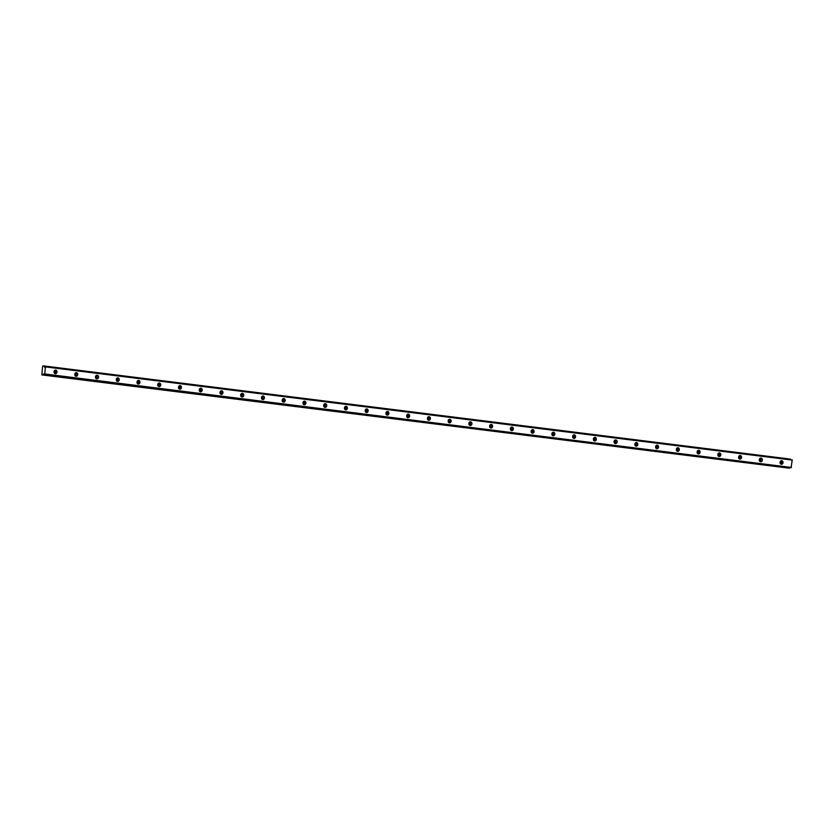 <?xml version="1.0" encoding="UTF-8"?>
<svg xmlns="http://www.w3.org/2000/svg" width="834" height="834" viewBox="0 0 834 834"><rect width="100%" height="100%" fill="white"/><g stroke="black" fill="none" stroke-linecap="round" stroke-linejoin="round"><path stroke-width="1.25" d="M43.42 374.31L44.702 374.278L45.453 366.72L792.227 459.899L791.091 467.613L43.921 373.851L43.368 374.362L790.184 467.499M55.69 370.077A1.824 1.564 94.4 0 0 55.346 373.705A1.824 1.564 94.4 0 0 55.69 370.077M781.719 460.67A1.824 1.564 94.4 0 0 781.375 464.298A1.824 1.564 94.4 0 0 781.719 460.67M760.973 458.074A1.824 1.564 94.4 0 0 760.629 461.713A1.824 1.564 94.4 0 0 760.973 458.074M740.227 455.489A1.824 1.564 94.4 0 0 739.894 459.117A1.824 1.564 94.4 0 0 740.227 455.489M719.492 452.904A1.824 1.564 94.4 0 0 719.148 456.532A1.824 1.564 94.4 0 0 719.492 452.904M698.746 450.318A1.824 1.564 94.4 0 0 698.402 453.946A1.824 1.564 94.4 0 0 698.746 450.318M678 447.722A1.824 1.564 94.4 0 0 677.656 451.35A1.824 1.564 94.4 0 0 678 447.722M657.255 445.137A1.824 1.564 94.4 0 0 656.911 448.765A1.824 1.564 94.4 0 0 657.255 445.137M636.509 442.552A1.824 1.564 94.4 0 0 636.175 446.18A1.824 1.564 94.4 0 0 636.509 442.552M615.773 439.956A1.824 1.564 94.4 0 0 615.429 443.594A1.824 1.564 94.4 0 0 615.773 439.956M595.028 437.37A1.824 1.564 94.4 0 0 594.684 440.998A1.824 1.564 94.4 0 0 595.028 437.37M574.282 434.785A1.824 1.564 94.4 0 0 573.938 438.413A1.824 1.564 94.4 0 0 574.282 434.785M553.536 432.2A1.824 1.564 94.4 0 0 553.192 435.828A1.824 1.564 94.4 0 0 553.536 432.2M532.79 429.604A1.824 1.564 94.4 0 0 532.457 433.232A1.824 1.564 94.4 0 0 532.79 429.604M512.055 427.018A1.824 1.564 94.4 0 0 511.711 430.646A1.824 1.564 94.4 0 0 512.055 427.018M491.309 424.433A1.824 1.564 94.4 0 0 490.965 428.061A1.824 1.564 94.4 0 0 491.309 424.433M470.564 421.837A1.824 1.564 94.4 0 0 470.22 425.476A1.824 1.564 94.4 0 0 470.564 421.837M449.818 419.252A1.824 1.564 94.4 0 0 449.474 422.88A1.824 1.564 94.4 0 0 449.818 419.252M429.072 416.666A1.824 1.564 94.4 0 0 428.739 420.294A1.824 1.564 94.4 0 0 429.072 416.666M408.337 414.081A1.824 1.564 94.4 0 0 407.993 417.709A1.824 1.564 94.4 0 0 408.337 414.081M387.591 411.485A1.824 1.564 94.4 0 0 387.247 415.113A1.824 1.564 94.4 0 0 387.591 411.485M366.845 408.9A1.824 1.564 94.4 0 0 366.501 412.528A1.824 1.564 94.4 0 0 366.845 408.9M346.1 406.314A1.824 1.564 94.4 0 0 345.756 409.942A1.824 1.564 94.4 0 0 346.1 406.314M325.354 403.719A1.824 1.564 94.4 0 0 325.02 407.357A1.824 1.564 94.4 0 0 325.354 403.719M304.618 401.133A1.824 1.564 94.4 0 0 304.274 404.761A1.824 1.564 94.4 0 0 304.618 401.133M283.873 398.548A1.824 1.564 94.4 0 0 283.529 402.176A1.824 1.564 94.4 0 0 283.873 398.548M263.127 395.962A1.824 1.564 94.4 0 0 262.783 399.59A1.824 1.564 94.4 0 0 263.127 395.962M242.381 393.367A1.824 1.564 94.4 0 0 242.037 397.005A1.824 1.564 94.4 0 0 242.381 393.367M221.635 390.781A1.824 1.564 94.4 0 0 221.302 394.409A1.824 1.564 94.4 0 0 221.635 390.781M200.9 388.196A1.824 1.564 94.4 0 0 200.556 391.824A1.824 1.564 94.4 0 0 200.9 388.196M180.154 385.61A1.824 1.564 94.4 0 0 179.81 389.238A1.824 1.564 94.4 0 0 180.154 385.61M159.409 383.014A1.824 1.564 94.4 0 0 159.065 386.642A1.824 1.564 94.4 0 0 159.409 383.014M138.663 380.429A1.824 1.564 94.4 0 0 138.319 384.057A1.824 1.564 94.4 0 0 138.663 380.429M117.917 377.844A1.824 1.564 94.4 0 0 117.584 381.472A1.824 1.564 94.4 0 0 117.917 377.844M97.182 375.248A1.824 1.564 94.4 0 0 96.838 378.886A1.824 1.564 94.4 0 0 97.182 375.248M76.436 372.662A1.824 1.564 94.4 0 0 76.092 376.29A1.824 1.564 94.4 0 0 76.436 372.662M45.453 366.72L44.244 366.626L44.64 367.21L45.14 366.741L43.639 365.907L42.649 366.136L41.825 374.904L788.589 468.093L790.142 467.54M41.825 374.904L43.368 374.362M43.639 365.907L790.413 459.096L790.653 459.701M791.091 467.613L44.317 374.424M54.293 370.734A1.063 0.917 -85.6 0 1 54.127 372.84M780.322 461.327A1.063 0.917 -85.6 0 1 780.155 463.433M759.576 458.742A1.063 0.917 -85.6 0 1 759.42 460.848M738.83 456.156A1.063 0.917 -85.6 0 1 738.674 458.252M718.095 453.56A1.063 0.917 -85.6 0 1 717.928 455.666M697.349 450.975A1.063 0.917 -85.6 0 1 697.182 453.081M676.603 448.39A1.063 0.917 -85.6 0 1 676.437 450.496M655.858 445.804A1.063 0.917 -85.6 0 1 655.701 447.9M635.112 443.208A1.063 0.917 -85.6 0 1 634.955 445.314M614.377 440.623A1.063 0.917 -85.6 0 1 614.21 442.729M593.631 438.038A1.063 0.917 -85.6 0 1 593.464 440.133M572.885 435.442A1.063 0.917 -85.6 0 1 572.718 437.548M552.139 432.856A1.063 0.917 -85.6 0 1 551.983 434.962M531.394 430.271A1.063 0.917 -85.6 0 1 531.237 432.377M510.658 427.686A1.063 0.917 -85.6 0 1 510.491 429.781M489.912 425.09A1.063 0.917 -85.6 0 1 489.746 427.196M469.167 422.504A1.063 0.917 -85.6 0 1 469 424.61M448.421 419.919A1.063 0.917 -85.6 0 1 448.265 422.014M427.675 417.323A1.063 0.917 -85.6 0 1 427.519 419.429M406.94 414.738A1.063 0.917 -85.6 0 1 406.773 416.844M386.194 412.152A1.063 0.917 -85.6 0 1 386.027 414.258M365.448 409.567A1.063 0.917 -85.6 0 1 365.282 411.662M344.703 406.971A1.063 0.917 -85.6 0 1 344.546 409.077M323.957 404.386A1.063 0.917 -85.6 0 1 323.8 406.492M303.222 401.8A1.063 0.917 -85.6 0 1 303.055 403.896M282.476 399.205A1.063 0.917 -85.6 0 1 282.309 401.31M261.73 396.619A1.063 0.917 -85.6 0 1 261.563 398.725M240.984 394.034A1.063 0.917 -85.6 0 1 240.828 396.14M220.239 391.448A1.063 0.917 -85.6 0 1 220.082 393.544M199.503 388.853A1.063 0.917 -85.6 0 1 199.336 390.958M178.757 386.267A1.063 0.917 -85.6 0 1 178.591 388.373M158.012 383.682A1.063 0.917 -85.6 0 1 157.845 385.788M137.266 381.086A1.063 0.917 -85.6 0 1 137.11 383.192M116.52 378.5A1.063 0.917 -85.6 0 1 116.364 380.606M95.785 375.915A1.063 0.917 -85.6 0 1 95.618 378.021M75.039 373.33A1.063 0.917 -85.6 0 1 74.872 375.425M791.476 467.457L44.702 374.278M45.526 366.908L792.3 460.087M42.628 374.966L789.402 468.145M54.669 373.465A1.824 1.564 94.4 0 0 54.919 370.202M780.697 464.048A1.824 1.564 94.4 0 0 780.947 460.795M759.951 461.463A1.824 1.564 94.4 0 0 760.201 458.21M739.205 458.877A1.824 1.564 94.4 0 0 739.456 455.625M718.46 456.292A1.824 1.564 94.4 0 0 718.71 453.029M697.724 453.696A1.824 1.564 94.4 0 0 697.964 450.443M676.979 451.111A1.824 1.564 94.4 0 0 677.229 447.858M656.233 448.525A1.824 1.564 94.4 0 0 656.483 445.273M635.487 445.929A1.824 1.564 94.4 0 0 635.737 442.677M614.741 443.344A1.824 1.564 94.4 0 0 614.992 440.091M594.006 440.759A1.824 1.564 94.4 0 0 594.246 437.506M573.26 438.173A1.824 1.564 94.4 0 0 573.511 434.91M552.515 435.577A1.824 1.564 94.4 0 0 552.765 432.325M531.769 432.992A1.824 1.564 94.4 0 0 532.019 429.739M511.023 430.407A1.824 1.564 94.4 0 0 511.273 427.154M490.288 427.811A1.824 1.564 94.4 0 0 490.528 424.558M469.542 425.225A1.824 1.564 94.4 0 0 469.792 421.973M448.796 422.64A1.824 1.564 94.4 0 0 449.046 419.387M428.05 420.055A1.824 1.564 94.4 0 0 428.301 416.791M407.305 417.459A1.824 1.564 94.4 0 0 407.555 414.206M386.569 414.873A1.824 1.564 94.4 0 0 386.809 411.621M365.824 412.288A1.824 1.564 94.4 0 0 366.074 409.035M345.078 409.702A1.824 1.564 94.4 0 0 345.328 406.439M324.332 407.107A1.824 1.564 94.4 0 0 324.582 403.854M303.586 404.521A1.824 1.564 94.4 0 0 303.837 401.269M282.851 401.936A1.824 1.564 94.4 0 0 283.091 398.673M262.105 399.34A1.824 1.564 94.4 0 0 262.356 396.087M241.36 396.755A1.824 1.564 94.4 0 0 241.61 393.502M220.614 394.169A1.824 1.564 94.4 0 0 220.864 390.917M199.868 391.584A1.824 1.564 94.4 0 0 200.118 388.321M179.133 388.988A1.824 1.564 94.4 0 0 179.373 385.735M158.387 386.403A1.824 1.564 94.4 0 0 158.637 383.15M137.641 383.817A1.824 1.564 94.4 0 0 137.891 380.565M116.896 381.221A1.824 1.564 94.4 0 0 117.146 377.969M96.15 378.636A1.824 1.564 94.4 0 0 96.4 375.383M75.414 376.051A1.824 1.564 94.4 0 0 75.654 372.798M791.362 467.634L44.588 374.445M43.045 374.33L789.808 467.509M44.275 366.679L45.119 366.783"/></g></svg>

